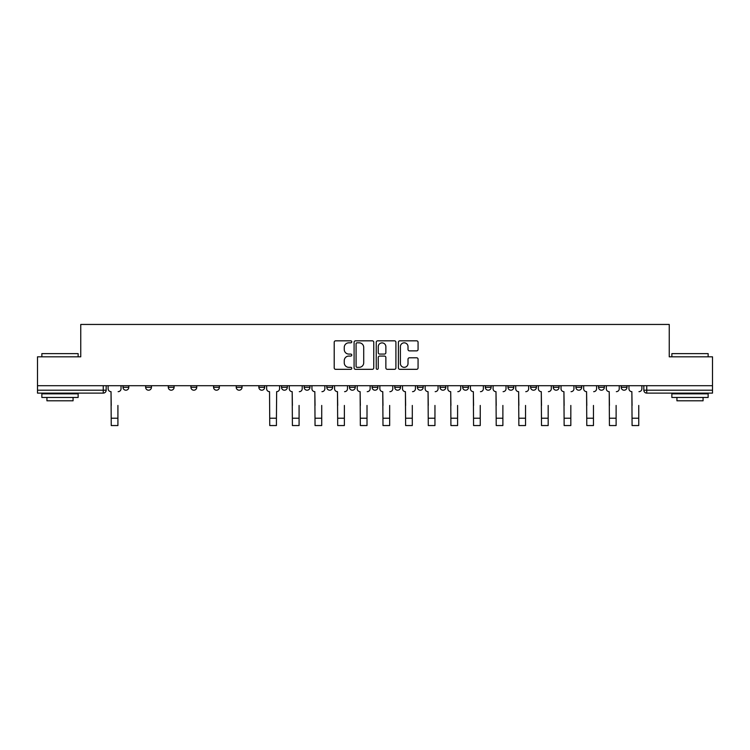 <?xml version="1.0" encoding="UTF-8"?>
<svg xmlns="http://www.w3.org/2000/svg" width="750" height="750" viewBox="0 0 750 750"><rect width="100%" height="100%" fill="white"/><g stroke="black" fill="none" stroke-linecap="round" stroke-linejoin="round"><path stroke-width="1.12" d="M351.778 341.822A0.994 0.994 0 0 0 350.775 340.828L335.634 340.828A1.425 1.425 0 0 0 334.209 342.253L334.209 367.903A1.425 1.425 0 0 0 335.634 369.328L350.775 369.328A0.994 0.994 0 0 0 351.778 368.325A0.994 0.994 0 0 0 350.775 367.331L348.816 367.331A4.556 4.556 0 0 1 344.259 362.775L344.259 360.637A4.556 4.556 0 0 1 348.816 356.072L350.775 356.072A0.994 0.994 0 0 0 351.778 355.078A0.994 0.994 0 0 0 350.775 354.075L348.816 354.075A4.556 4.556 0 0 1 344.259 349.519L344.259 347.381A4.556 4.556 0 0 1 348.816 342.825L350.775 342.825A0.994 0.994 0 0 0 351.778 341.822M598.547 387.3L598.547 385.706L598.547 387.3A2.906 2.906 0 0 0 601.453 390.206A2.906 2.906 0 0 1 598.547 387.3L604.359 387.3A2.906 2.906 0 0 1 601.453 390.206M575.906 387.3L575.906 385.706L575.906 387.3A2.906 2.906 0 0 0 578.803 390.206A2.906 2.906 0 0 1 575.906 387.3L581.709 387.3A2.906 2.906 0 0 1 578.803 390.206M507.966 385.706L507.966 387.3L513.778 387.3A2.906 2.906 0 0 1 510.872 390.206A2.906 2.906 0 0 1 507.966 387.3L507.966 385.706M485.325 385.706L485.325 387.3L491.128 387.3A2.906 2.906 0 0 1 488.222 390.206A2.906 2.906 0 0 1 485.325 387.3L485.325 385.706M372.094 385.706L372.094 387.3L377.906 387.3A2.906 2.906 0 0 1 375 390.206A2.906 2.906 0 0 1 372.094 387.3L372.094 385.706M304.163 385.706L304.163 387.3L309.966 387.3A2.906 2.906 0 0 1 307.069 390.206A2.906 2.906 0 0 1 304.163 387.3L304.163 385.706M258.872 385.706L258.872 387.3L264.675 387.3A2.906 2.906 0 0 1 261.778 390.206A2.906 2.906 0 0 1 258.872 387.3L258.872 385.706M236.222 385.706L236.222 387.3L242.034 387.3A2.906 2.906 0 0 1 239.128 390.206A2.906 2.906 0 0 1 236.222 387.3L236.222 385.706M190.931 387.3L190.931 385.706L190.931 387.3A2.906 2.906 0 0 0 193.837 390.206A2.906 2.906 0 0 1 190.931 387.3L196.744 387.3A2.906 2.906 0 0 1 193.837 390.206M145.641 387.3L145.641 385.706L145.641 387.3A2.906 2.906 0 0 0 148.547 390.206A2.906 2.906 0 0 1 145.641 387.3L151.453 387.3A2.906 2.906 0 0 1 148.547 390.206A2.906 2.906 0 0 0 151.453 387.3L151.453 385.706L151.453 387.3M416.644 350.869A1.425 1.425 0 0 0 418.069 349.444L418.069 342.253A1.425 1.425 0 0 0 416.644 340.828L399.825 340.828A1.425 1.425 0 0 0 398.4 342.253L398.4 367.903A1.425 1.425 0 0 0 399.825 369.328L416.644 369.328A1.425 1.425 0 0 0 418.069 367.903L418.069 359.213A1.425 1.425 0 0 0 416.644 357.787L409.444 357.787A1.425 1.425 0 0 0 408.019 359.213L408.019 363.516A3.816 3.816 0 0 1 404.213 367.331A3.816 3.816 0 0 1 400.397 363.516L400.397 346.631A3.816 3.816 0 0 1 404.213 342.825A3.816 3.816 0 0 1 408.019 346.631L408.019 349.444A1.425 1.425 0 0 0 409.444 350.869L416.644 350.869M37.5 385.706L37.5 356.822L80.756 356.822L80.756 324.45L669.244 324.45L669.244 356.822L712.5 356.822L712.5 385.706L37.5 385.706L37.5 390.206L106.162 390.206L106.162 385.706L106.162 390.206A2.906 2.906 0 0 1 103.256 393.113L37.5 393.113L37.5 390.206M373.753 342.253A1.425 1.425 0 0 0 372.328 340.828L355.519 340.828A1.425 1.425 0 0 0 354.094 342.253L354.094 367.903A1.425 1.425 0 0 0 355.519 369.328L372.328 369.328A1.425 1.425 0 0 0 373.753 367.903L373.753 342.253M377.672 340.828L394.481 340.828A1.425 1.425 0 0 1 395.906 342.253L395.906 367.903A1.425 1.425 0 0 1 394.481 369.328L387.291 369.328A1.425 1.425 0 0 1 385.866 367.903L385.866 357.497A1.425 1.425 0 0 0 384.441 356.072L379.669 356.072A1.425 1.425 0 0 0 378.244 357.497L378.244 368.325A0.994 0.994 0 0 1 377.241 369.328A0.994 0.994 0 0 1 376.247 368.325L376.247 342.253A1.425 1.425 0 0 1 377.672 340.828M643.837 385.706L643.837 390.206L712.5 390.206L712.5 393.113L646.744 393.113A2.906 2.906 0 0 1 643.837 390.206L643.837 385.706M712.5 385.706L712.5 390.206M627 385.706L627 387.3A2.906 2.906 0 0 1 624.094 390.206A2.906 2.906 0 0 1 621.197 387.3A2.906 2.906 0 0 0 624.094 390.206A2.906 2.906 0 0 0 627 387.3L621.197 387.3L621.197 385.706M604.359 385.706L604.359 387.3L604.359 385.706M581.709 385.706L581.709 387.3L581.709 385.706M553.256 385.706L553.256 387.3L559.069 387.3L559.069 385.706L559.069 387.3A2.906 2.906 0 0 1 556.163 390.206A2.906 2.906 0 0 1 553.256 387.3A2.906 2.906 0 0 0 556.163 390.206M536.419 387.3L536.419 385.706L536.419 387.3A2.906 2.906 0 0 1 533.513 390.206A2.906 2.906 0 0 1 530.616 387.3L536.419 387.3A2.906 2.906 0 0 1 533.513 390.206M530.616 385.706L530.616 387.3M513.778 385.706L513.778 387.3M491.128 385.706L491.128 387.3M468.488 385.706L468.488 387.3A2.906 2.906 0 0 1 465.581 390.206A2.906 2.906 0 0 1 462.675 387.3L468.488 387.3M462.675 385.706L462.675 387.3M445.837 385.706L445.837 387.3A2.906 2.906 0 0 1 442.931 390.206A2.906 2.906 0 0 1 440.034 387.3L445.837 387.3A2.906 2.906 0 0 1 442.931 390.206M440.034 385.706L440.034 387.3M423.197 385.706L423.197 387.3A2.906 2.906 0 0 1 420.291 390.206A2.906 2.906 0 0 1 417.384 387.3L423.197 387.3M417.384 385.706L417.384 387.3M400.547 385.706L400.547 387.3A2.906 2.906 0 0 1 397.641 390.206A2.906 2.906 0 0 1 394.744 387.3A2.906 2.906 0 0 0 397.641 390.206M394.744 385.706L394.744 387.3L400.547 387.3M377.906 385.706L377.906 387.3A2.906 2.906 0 0 1 375 390.206M355.256 385.706L355.256 387.3A2.906 2.906 0 0 1 352.359 390.206A2.906 2.906 0 0 1 349.453 387.3L355.256 387.3M349.453 385.706L349.453 387.3M332.616 385.706L332.616 387.3A2.906 2.906 0 0 1 329.709 390.206A2.906 2.906 0 0 1 326.803 387.3L332.616 387.3L332.616 385.706M326.803 385.706L326.803 387.3M309.966 385.706L309.966 387.3M287.325 385.706L287.325 387.3A2.906 2.906 0 0 1 284.419 390.206A2.906 2.906 0 0 1 281.512 387.3L287.325 387.3L287.325 385.706M281.512 385.706L281.512 387.3M264.675 387.3L264.675 385.706L264.675 387.3A2.906 2.906 0 0 1 261.778 390.206M242.034 387.3L242.034 385.706L242.034 387.3A2.906 2.906 0 0 1 239.128 390.206M219.384 385.706L219.384 387.3A2.906 2.906 0 0 1 216.487 390.206A2.906 2.906 0 0 1 213.581 387.3A2.906 2.906 0 0 0 216.487 390.206A2.906 2.906 0 0 0 219.384 387.3L219.384 385.706M213.581 385.706L213.581 387.3L219.384 387.3M196.744 385.706L196.744 387.3M174.094 385.706L174.094 387.3A2.906 2.906 0 0 1 171.197 390.206A2.906 2.906 0 0 1 168.291 387.3L174.094 387.3M168.291 385.706L168.291 387.3M128.803 385.706L128.803 387.3A2.906 2.906 0 0 1 125.906 390.206A2.906 2.906 0 0 1 123 387.3A2.906 2.906 0 0 0 125.906 390.206A2.906 2.906 0 0 0 128.803 387.3L128.803 385.706M123 385.706L123 387.3L128.803 387.3M357.084 342.825A0.994 0.994 0 0 0 356.081 343.819L356.081 366.337A0.994 0.994 0 0 0 357.084 367.331L359.147 367.331A4.556 4.556 0 0 0 363.712 362.775L363.712 347.381A4.556 4.556 0 0 0 359.147 342.825L357.084 342.825M385.866 346.706A3.816 3.816 0 0 0 382.05 342.891A3.816 3.816 0 0 0 378.244 346.706L378.244 352.65A1.425 1.425 0 0 0 379.669 354.075L384.441 354.075A1.425 1.425 0 0 0 385.866 352.65L385.866 346.706M108.122 388.753L108.122 385.706L108.122 388.753A2.906 2.906 0 0 0 111.028 391.659L111.244 405.45M111.028 391.659L111.244 425.55L117.919 425.55L117.919 405.45M121.041 388.753L121.041 385.706L121.041 388.753A2.906 2.906 0 0 1 118.134 391.659M41.859 353.625L78.141 353.625L41.859 353.625L41.859 356.822M78.141 397.462L41.859 397.462L41.859 393.834L78.141 393.834L78.141 397.462M73.069 397.462L73.069 400.8L46.931 400.8L46.931 397.462M671.859 353.625L708.141 353.625L671.859 353.625L671.859 356.822M708.141 397.462L671.859 397.462L671.859 393.834L708.141 393.834L708.141 397.462M703.069 397.462L703.069 400.8L676.931 400.8L676.931 397.462M266.634 385.706L266.634 388.753A2.906 2.906 0 0 0 269.541 391.659L269.756 425.55L276.431 425.55L276.431 418.219L269.756 418.219M279.553 385.706L279.553 388.753A2.906 2.906 0 0 1 276.656 391.659L276.431 418.219M289.284 388.753L289.284 385.706L289.284 388.753A2.906 2.906 0 0 0 292.181 391.659L292.406 405.45M292.181 391.659L292.406 425.55L299.081 425.55L299.081 405.45M302.203 388.753L302.203 385.706L302.203 388.753A2.906 2.906 0 0 1 299.297 391.659M311.925 388.753L311.925 385.706L311.925 388.753A2.906 2.906 0 0 0 314.831 391.659L315.047 405.45M314.831 391.659L315.047 425.55L321.722 425.55L321.722 405.45M324.844 388.753L324.844 385.706L324.844 388.753A2.906 2.906 0 0 1 321.947 391.659M334.575 388.753L334.575 385.706L334.575 388.753A2.906 2.906 0 0 0 337.472 391.659L337.697 405.45M337.472 391.659L337.697 425.55L344.372 425.55L344.372 405.45M347.494 388.753L347.494 385.706L347.494 388.753A2.906 2.906 0 0 1 344.587 391.659M357.216 388.753L357.216 385.706L357.216 388.753A2.906 2.906 0 0 0 360.122 391.659L360.338 405.45M360.122 391.659L360.338 425.55L367.013 425.55L367.013 405.45M370.134 388.753L370.134 385.706L370.134 388.753A2.906 2.906 0 0 1 367.238 391.659M379.866 388.753L379.866 385.706L379.866 388.753A2.906 2.906 0 0 0 382.762 391.659L382.987 405.45M382.762 391.659L382.987 425.55L389.662 425.55L389.662 405.45M392.784 388.753L392.784 385.706L392.784 388.753A2.906 2.906 0 0 1 389.878 391.659M402.506 388.753L402.506 385.706L402.506 388.753A2.906 2.906 0 0 0 405.413 391.659L405.628 405.45M405.413 391.659L405.628 425.55L412.303 425.55L412.303 405.45M415.425 388.753L415.425 385.706L415.425 388.753A2.906 2.906 0 0 1 412.528 391.659M425.156 388.753L425.156 385.706L425.156 388.753A2.906 2.906 0 0 0 428.053 391.659L428.278 405.45M428.053 391.659L428.278 425.55L434.953 425.55L434.953 405.45M438.075 388.753L438.075 385.706L438.075 388.753A2.906 2.906 0 0 1 435.169 391.659M447.797 388.753L447.797 385.706L447.797 388.753A2.906 2.906 0 0 0 450.703 391.659L450.919 405.45M450.703 391.659L450.919 425.55L457.594 425.55L457.594 405.45M460.716 388.753L460.716 385.706L460.716 388.753A2.906 2.906 0 0 1 457.819 391.659M470.447 388.753L470.447 385.706L470.447 388.753A2.906 2.906 0 0 0 473.344 391.659L473.569 405.45M473.344 391.659L473.569 425.55L480.244 425.55L480.244 405.45M483.366 388.753L483.366 385.706L483.366 388.753A2.906 2.906 0 0 1 480.459 391.659M493.088 388.753L493.088 385.706L493.088 388.753A2.906 2.906 0 0 0 495.994 391.659L496.209 405.45M495.994 391.659L496.209 425.55L502.884 425.55L502.884 405.45M506.006 388.753L506.006 385.706L506.006 388.753A2.906 2.906 0 0 1 503.109 391.659M515.737 388.753L515.737 385.706L515.737 388.753A2.906 2.906 0 0 0 518.634 391.659L518.859 405.45M518.634 391.659L518.859 425.55L525.534 425.55L525.534 405.45M528.656 388.753L528.656 385.706L528.656 388.753A2.906 2.906 0 0 1 525.75 391.659M538.378 388.753L538.378 385.706L538.378 388.753A2.906 2.906 0 0 0 541.284 391.659L541.5 405.45M541.284 391.659L541.5 425.55L548.175 425.55L548.175 405.45M551.297 388.753L551.297 385.706L551.297 388.753A2.906 2.906 0 0 1 548.391 391.659M561.028 388.753L561.028 385.706L561.028 388.753A2.906 2.906 0 0 0 563.925 391.659L564.141 405.45M563.925 391.659L564.141 425.55L570.825 425.55L570.825 405.45M573.947 388.753L573.947 385.706L573.947 388.753A2.906 2.906 0 0 1 571.041 391.659M583.669 388.753L583.669 385.706L583.669 388.753A2.906 2.906 0 0 0 586.575 391.659L586.791 405.45M586.575 391.659L586.791 425.55L593.466 425.55L593.466 405.45M596.587 388.753L596.587 385.706L596.587 388.753A2.906 2.906 0 0 1 593.681 391.659M606.319 388.753L606.319 385.706L606.319 388.753A2.906 2.906 0 0 0 609.216 391.659L609.431 405.45M609.216 391.659L609.431 425.55L616.116 425.55L616.116 405.45M619.237 388.753L619.237 385.706L619.237 388.753A2.906 2.906 0 0 1 616.331 391.659M628.959 388.753L628.959 385.706L628.959 388.753A2.906 2.906 0 0 0 631.866 391.659L632.081 405.45M631.866 391.659L632.081 425.55L638.756 425.55L638.756 405.45M641.878 388.753L641.878 385.706L641.878 388.753A2.906 2.906 0 0 1 638.972 391.659M103.256 385.706L103.256 393.113M646.744 385.706L646.744 393.113M117.919 418.219L111.244 418.219M299.081 418.219L292.406 418.219M321.722 418.219L315.047 418.219M344.372 418.219L337.697 418.219M367.013 418.219L360.338 418.219M389.662 418.219L382.987 418.219M412.303 418.219L405.628 418.219M434.953 418.219L428.278 418.219M457.594 418.219L450.919 418.219M480.244 418.219L473.569 418.219M502.884 418.219L496.209 418.219M525.534 418.219L518.859 418.219M548.175 418.219L541.5 418.219M570.825 418.219L564.141 418.219M593.466 418.219L586.791 418.219M616.116 418.219L609.431 418.219M638.756 418.219L632.081 418.219M78.141 356.822L78.141 353.625M69.872 393.834L69.872 393.113M50.128 393.834L50.128 393.113M708.141 356.822L708.141 353.625M699.872 393.834L699.872 393.113M680.128 393.834L680.128 393.113"/></g></svg>
